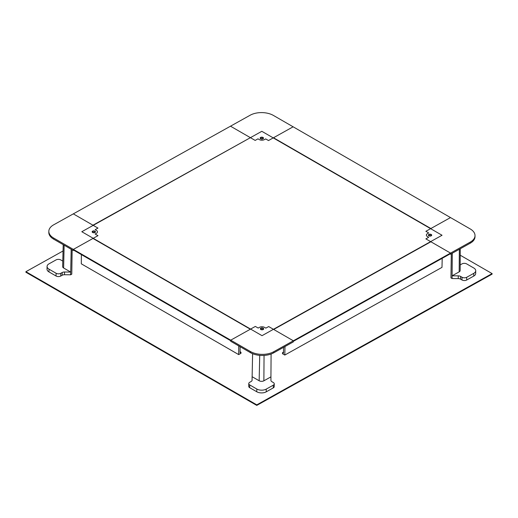 <?xml version="1.0" encoding="UTF-8"?>
<svg xmlns="http://www.w3.org/2000/svg" width="518" height="518" viewBox="0 0 518 518"><rect width="100%" height="100%" fill="white"/><g stroke="black" fill="none" stroke-linecap="round" stroke-linejoin="round"><path stroke-width="0.78" d="M63.041 250.977L25.906 271.691L256.786 404.856L492.1 273.595L460.217 255.206M492.1 273.595L492.094 274.145L256.773 405.406L25.9 272.241L25.906 271.691M256.786 404.856L256.773 405.406M263.869 380.808L270.927 376.871L270.927 380.367A3.328 1.891 0.9 0 0 271.905 381.708L273.284 382.504A3.328 1.891 -179.1 0 1 274.262 383.87A3.328 1.891 -179.1 0 1 273.29 385.178L266.226 389.115A6.663 3.775 -179.1 0 1 256.811 389.024L249.741 384.945A3.328 1.891 -179.1 0 1 248.769 383.585A3.328 1.891 -179.1 0 1 249.741 382.278L251.12 381.507A3.328 1.891 0.9 0 0 252.091 380.199A3.328 1.891 0.9 0 0 252.091 380.18L252.091 376.69L259.155 380.762A3.328 1.891 0.9 0 0 263.869 380.808L264.057 355.426M252.052 380.484L252.603 353.697M271.095 354.014L270.927 376.871M274.262 383.87L274.223 386.609A3.328 1.891 -179.1 0 1 273.245 387.917L266.187 391.861A6.663 3.775 -179.1 0 1 256.773 391.763L249.702 387.691A3.328 1.891 -179.1 0 1 248.724 386.324L248.769 383.585M460.178 264.853A3.328 1.891 0.9 0 0 460.619 264.646L461.998 263.876A3.328 1.891 -179.1 0 1 466.705 263.921L473.776 268A6.663 3.775 -179.1 0 1 475.725 270.726A6.663 3.775 -179.1 0 1 473.776 273.342L466.718 277.279A3.328 1.891 -179.1 0 1 462.011 277.234L460.631 276.437A3.328 1.891 0.9 0 0 458.275 275.861L452.117 275.803L459.181 271.866A3.328 1.891 0.9 0 0 460.152 270.545L460.249 248.776M475.725 270.726L475.686 273.465A6.663 3.775 -179.1 0 1 473.737 276.088L466.679 280.024A3.328 1.891 -179.1 0 1 461.972 279.979L460.586 279.183A3.328 1.891 0.9 0 0 458.236 278.606L452.078 278.542L452.285 253.211M452.078 278.542L450.945 277.894L451.307 253.762M63.202 244.658L62.646 266.608A3.328 1.891 0.9 0 0 63.623 267.981L70.688 272.06L64.53 272.002A3.328 1.891 0.9 0 0 62.179 272.526L60.8 273.297A3.328 1.891 -179.1 0 1 56.093 273.251L49.022 269.172A6.663 3.775 -179.1 0 1 47.073 266.453A6.663 3.775 -179.1 0 1 49.016 263.83L56.08 259.894A3.328 1.891 -179.1 0 1 60.787 259.939L62.166 260.735A3.328 1.891 0.9 0 0 62.788 261.02M71.199 249.268L70.649 274.799L71.775 274.171L72.138 249.812M70.649 274.799L64.491 274.741A3.328 1.891 0.9 0 0 62.141 275.272L60.761 276.042A3.328 1.891 -179.1 0 1 56.048 275.997L48.983 271.918A6.663 3.775 -179.1 0 1 47.028 269.192L47.073 266.453M73.796 250.233L73.329 250.498L73.342 249.404L92.968 238.455L250.343 329.221L230.717 340.171L230.711 340.721L73.336 249.948L230.711 340.74M240.054 351.716L240.987 352.253L240.048 352.777L240.093 346.684M81.378 254.61L81.313 263.83L238.681 354.597L240.974 353.321L240.987 352.253M238.746 345.907L238.681 354.597M250.149 137.814L92.955 225.207L73.31 213.869L53.632 224.844A16.453 9.33 0.9 0 0 48.828 231.313A16.453 9.33 0.9 0 0 53.652 238.04L230.717 340.171L255.355 326.424L258.178 328.056L259.427 327.363A3.665 2.078 0.9 0 1 264.607 327.415L265.857 328.134L268.68 326.56L293.343 340.786L450.537 253.101L425.874 238.876L428.697 237.302L427.447 236.584A3.665 2.078 0.9 0 1 426.372 235.081A3.665 2.078 0.9 0 1 427.447 233.644L428.69 232.945L425.867 231.313L450.505 217.573L293.13 126.806L268.492 140.546L265.663 138.915L264.42 139.614A3.665 2.078 0.9 0 1 259.24 139.562L257.99 138.843L255.167 140.417L230.497 126.191L73.31 213.869L97.973 228.101L95.15 229.675L96.4 230.393A3.665 2.078 0.9 0 1 97.475 231.889A3.665 2.078 0.9 0 1 96.4 233.333L95.157 234.026L97.98 235.658L73.342 249.404L73.336 249.948M262.794 329.306A1.101 0.622 0.9 0 0 263.118 328.872A1.101 0.622 0.9 0 0 262.445 328.289A1.101 0.622 0.9 0 0 261.24 328.406A1.101 0.622 0.9 0 0 260.923 328.839A1.101 0.622 0.9 0 0 261.596 329.429A1.101 0.622 0.9 0 0 262.794 329.306M250.395 352.628L250.414 351.528L230.717 340.171L230.698 341.265L250.395 352.628A16.453 9.33 0.9 0 0 273.659 352.855L293.33 341.88L293.343 340.786L293.337 341.336L450.051 253.93L450.524 254.202L450.537 253.101L450.051 253.93M250.414 351.528A16.453 9.33 0.9 0 0 273.672 351.761L293.343 340.786L273.698 329.454L430.892 241.77L450.537 253.101L470.208 242.126A16.453 9.33 0.9 0 0 475.019 235.664A16.453 9.33 0.9 0 0 470.195 228.93L450.505 217.573L430.879 228.522L273.504 137.749L293.13 126.806L273.433 115.443A16.453 9.33 0.9 0 0 250.175 115.216L230.497 126.191L250.149 137.523M94.988 231.183A1.664 0.945 0.9 0 0 93.182 230.957A1.664 0.945 0.9 0 0 92.146 231.811A1.664 0.945 0.9 0 0 92.631 232.491A1.664 0.945 0.9 0 0 94.444 232.718A1.664 0.945 0.9 0 0 95.474 231.863A1.664 0.945 0.9 0 0 94.988 231.183M263.002 137.458A1.664 0.945 0.9 0 0 261.195 137.238A1.664 0.945 0.9 0 0 260.159 138.092A1.664 0.945 0.9 0 0 260.651 138.772A1.664 0.945 0.9 0 0 262.458 138.999A1.664 0.945 0.9 0 0 263.494 138.144A1.664 0.945 0.9 0 0 263.002 137.458M263.196 328.198A1.664 0.945 0.9 0 0 261.389 327.978A1.664 0.945 0.9 0 0 260.353 328.833A1.664 0.945 0.9 0 0 260.845 329.513A1.664 0.945 0.9 0 0 262.652 329.739A1.664 0.945 0.9 0 0 263.681 328.885A1.664 0.945 0.9 0 0 263.196 328.198M431.209 234.479A1.664 0.945 0.9 0 0 429.403 234.259A1.664 0.945 0.9 0 0 428.373 235.114A1.664 0.945 0.9 0 0 428.859 235.794A1.664 0.945 0.9 0 0 430.665 236.02A1.664 0.945 0.9 0 0 431.701 235.159A1.664 0.945 0.9 0 0 431.209 234.479M442.042 235.256L261.817 131.307L81.805 231.721L262.024 335.67L442.042 235.256M430.814 234.706A1.101 0.622 0.9 0 0 429.616 234.557A1.101 0.622 0.9 0 0 428.936 235.12A1.101 0.622 0.9 0 0 429.26 235.567A1.101 0.622 0.9 0 0 430.452 235.716A1.101 0.622 0.9 0 0 431.131 235.153A1.101 0.622 0.9 0 0 430.814 234.706M450.524 254.202L470.195 243.227A16.453 9.33 0.9 0 0 475.006 236.758L475.019 235.664M261.046 137.671A1.101 0.622 0.9 0 0 260.729 138.099A1.101 0.622 0.9 0 0 261.402 138.688A1.101 0.622 0.9 0 0 262.607 138.565A1.101 0.622 0.9 0 0 262.924 138.131A1.101 0.622 0.9 0 0 262.25 137.548A1.101 0.622 0.9 0 0 261.046 137.671M93.033 232.271A1.101 0.622 0.9 0 0 94.224 232.42A1.101 0.622 0.9 0 0 94.911 231.857A1.101 0.622 0.9 0 0 94.587 231.404A1.101 0.622 0.9 0 0 93.395 231.255A1.101 0.622 0.9 0 0 92.709 231.818A1.101 0.622 0.9 0 0 93.033 232.271M48.828 231.313L48.809 232.407A16.453 9.33 0.9 0 0 53.632 239.141L73.329 250.498M284.997 346.529L284.803 355.05L282.511 353.729L282.524 352.661L283.469 353.205L283.599 347.306M282.524 352.661L283.495 352.123M284.803 355.05L441.996 267.372L442.197 258.307M293.337 341.336L450.53 253.652M273.245 387.917L273.29 385.178M266.187 391.861L266.226 389.115M256.773 391.763L256.811 389.024M249.702 387.691L249.741 384.945M259.725 355.361L259.155 380.762M460.586 279.183L460.631 276.437M458.236 278.606L458.275 275.861M473.737 276.088L473.776 273.342M466.679 280.024L466.718 277.279M461.972 279.979L462.011 277.234M459.349 249.275L459.181 271.866M64.491 274.741L64.53 272.002M62.141 275.272L62.179 272.526M60.761 276.042L60.8 273.297M56.048 275.997L56.093 273.251M48.983 271.918L49.022 269.172M64.128 245.195L63.623 267.981M273.659 352.855L273.672 351.761M470.195 243.227L470.208 242.126M53.632 239.141L53.652 238.04"/></g></svg>
